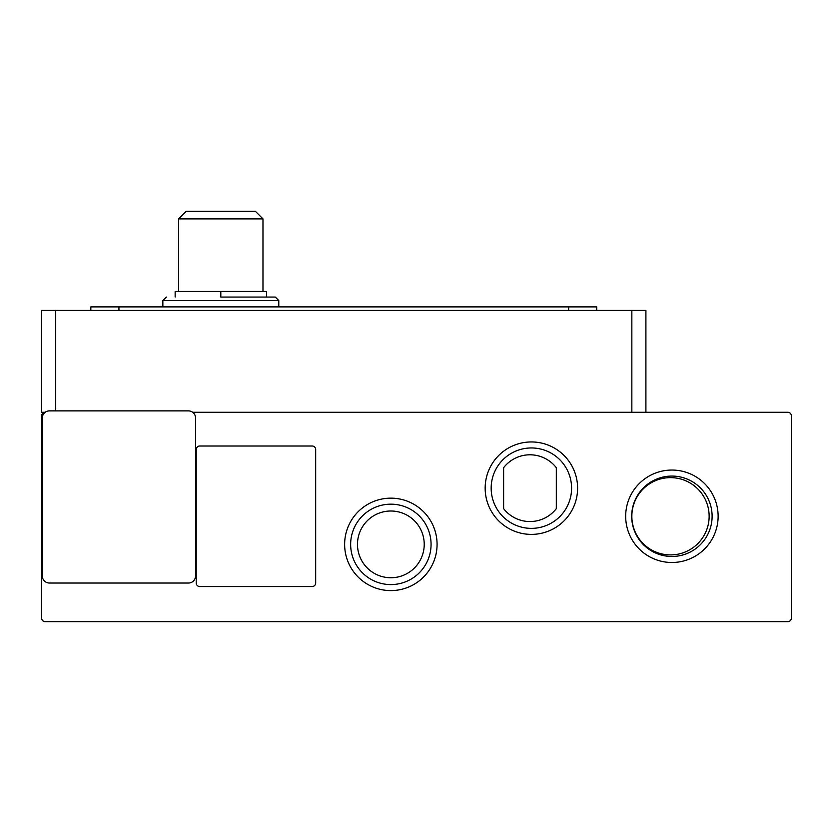 <?xml version="1.0" encoding="UTF-8"?>
<svg xmlns="http://www.w3.org/2000/svg" width="833" height="833" viewBox="0 0 833 833"><rect width="100%" height="100%" fill="white"/><g stroke="black" fill="none" stroke-linecap="round" stroke-linejoin="round"><path stroke-width="1.25" d="M220.818 297.058L275.275 297.058L220.818 297.058L220.818 291.435L266.487 291.435L266.487 297.058M390.854 590.597A46.221 46.221 0 0 1 344.633 544.376A46.221 46.221 0 0 1 390.854 498.155A46.221 46.221 0 0 1 437.075 544.376A46.221 46.221 0 0 1 390.854 590.597M390.854 504.173A40.203 40.203 0 0 0 350.651 544.376A40.203 40.203 0 0 0 390.854 584.589A40.203 40.203 0 0 0 431.067 544.376A40.203 40.203 0 0 0 390.854 504.173M671.908 562.494A46.221 46.221 0 0 1 625.677 516.273A46.221 46.221 0 0 1 671.908 470.051A46.221 46.221 0 0 1 718.129 516.273A46.221 46.221 0 0 1 671.908 562.494M671.908 476.07A40.203 40.203 0 0 0 631.695 516.273A40.203 40.203 0 0 0 671.908 556.475A40.203 40.203 0 0 0 712.111 516.273A40.203 40.203 0 0 0 671.908 476.07M531.381 534.39A46.221 46.221 0 0 1 485.16 488.169A46.221 46.221 0 0 1 531.381 441.948A46.221 46.221 0 0 1 577.602 488.169A46.221 46.221 0 0 1 531.381 534.39M531.381 447.956A40.203 40.203 0 0 0 491.168 488.169A40.203 40.203 0 0 0 531.381 528.372A40.203 40.203 0 0 0 571.584 488.169A40.203 40.203 0 0 0 531.381 447.956M424.226 544.376A33.372 33.372 0 0 1 390.854 577.748A33.372 33.372 0 0 1 357.482 544.376A33.372 33.372 0 0 1 390.854 511.004A33.372 33.372 0 0 1 424.226 544.376M709.143 516.273A38.641 38.641 0 0 1 670.503 554.913A38.641 38.641 0 0 1 631.851 516.273A38.641 38.641 0 0 1 670.503 477.632A38.641 38.641 0 0 1 709.143 516.273M262.978 218.881L178.658 218.881L186.207 211.332L255.429 211.332L262.978 218.881L262.978 291.435M192.715 412.283L787.841 412.283A3.509 3.509 0 0 1 791.35 415.802L791.35 618.148A3.509 3.509 0 0 1 787.841 621.668L45.159 621.668A3.509 3.509 0 0 1 41.65 618.148L41.65 415.802A3.509 3.509 0 0 1 45.159 412.283L41.65 412.283L41.65 310.407L631.851 310.407L631.851 412.283M199.743 586.536A3.509 3.509 0 0 1 196.224 583.027L196.224 449.528A3.509 3.509 0 0 1 199.743 446.009L312.156 446.009A3.509 3.509 0 0 1 315.676 449.528L315.676 583.027A3.509 3.509 0 0 1 312.156 586.536L199.743 586.536M42.348 417.906L42.348 575.999A7.028 7.028 0 0 0 49.376 583.027L188.497 583.027A7.028 7.028 0 0 0 195.526 575.999L195.526 417.906A7.028 7.028 0 0 0 188.497 410.877L49.376 410.877A7.028 7.028 0 0 0 42.348 417.906M645.908 412.283L645.908 310.407L631.851 310.407M118.942 310.407L118.942 306.888L90.839 306.888L90.839 310.407M118.942 306.888L568.616 306.888L568.616 310.407M596.72 310.407L596.72 306.888L568.616 306.888M556.319 508.651A33.372 33.372 0 0 1 503.621 508.651L503.621 467.688A33.372 33.372 0 0 1 556.319 467.688L556.319 508.651M220.818 291.435L175.149 291.435L175.149 297.058M278.784 306.888L278.784 300.567L162.852 300.567L166.371 297.058M55.707 410.877L55.707 310.407M162.852 306.888L162.852 300.567M278.784 300.567L275.275 297.058M178.658 291.435L178.658 218.881"/></g></svg>
